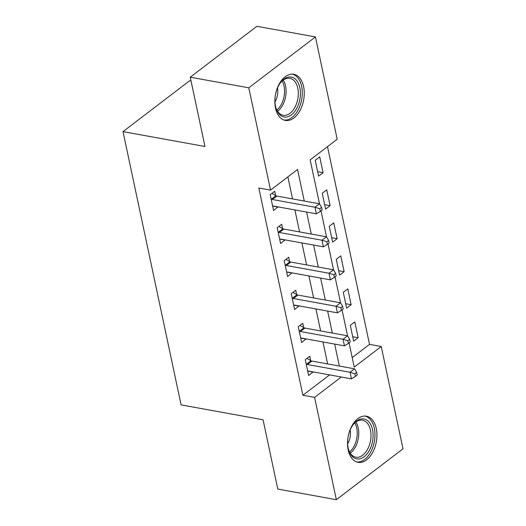 <?xml version="1.0" encoding="UTF-8"?>
<svg xmlns="http://www.w3.org/2000/svg" width="526" height="526" viewBox="0 0 526 526"><rect width="100%" height="100%" fill="white"/><g stroke="black" fill="none" stroke-linecap="round" stroke-linejoin="round"><path stroke-width="0.79" d="M348.179 450A23.46 14.333 -79.7 0 1 351.756 426.152A23.46 14.333 -79.7 0 1 366.418 416.191A23.46 14.333 -79.7 0 1 376.281 428.545A23.46 14.333 -79.7 0 1 372.704 452.393A23.46 14.333 -79.7 0 1 358.042 462.354A23.46 14.333 -79.7 0 1 348.179 450M275.506 108.08A23.46 14.333 -79.7 0 1 279.076 84.232A23.46 14.333 -79.7 0 1 293.738 74.271A23.46 14.333 -79.7 0 1 303.601 86.626A23.46 14.333 -79.7 0 1 300.03 110.473A23.46 14.333 -79.7 0 1 285.368 120.434A23.46 14.333 -79.7 0 1 275.506 108.08M191.056 80.991L189.656 80.734L123.012 131.618L181.102 404.895L263.066 419.768L277.8 489.075L336.344 499.7L314.601 397.386L341.282 377.01M123.012 131.618L204.982 146.498L190.248 77.191L256.885 26.3L315.436 36.925L337.186 139.239L310.169 159.865L319.525 203.878M352.196 357.608L369.528 344.379L327.501 146.636M369.528 344.379L381.238 346.502L402.988 448.81L336.344 499.7M315.225 160.285L318.592 176.125L323.095 172.686L319.723 156.847L315.225 160.285M322.241 193.285L325.607 209.131L330.104 205.692L326.738 189.847L322.241 193.285M329.25 226.292L332.623 242.131L337.12 238.699L333.754 222.853L329.25 226.292M336.265 259.298L339.638 275.137L344.135 271.699L340.769 255.86L336.265 259.298M343.281 292.298L346.654 308.144L351.151 304.705L347.785 288.859L343.281 292.298M350.296 325.305L353.663 341.144L358.167 337.705L354.8 321.866L350.296 325.305M304.265 201.037L297.558 169.497L270.542 190.123L258.838 187.999L302.891 395.263L329.578 374.887M327.632 363.933L322.957 341.953M320.617 330.926L315.942 308.953M313.601 297.926L308.933 275.946M306.586 264.92L301.917 242.94M299.57 231.913L294.902 209.94M292.555 198.913L287.873 176.887M275.611 195.527L274.697 191.227L270.193 194.666L273.566 210.512L278.024 206.876M282.626 228.527L281.712 224.234L277.209 227.673L280.582 243.512L285.039 239.882M289.642 261.534L288.728 257.24L284.224 260.672L287.59 276.518L292.055 272.882M296.657 294.534L295.743 290.24L291.24 293.679L294.606 309.518L299.07 305.889M303.673 327.54L302.759 323.247L298.255 326.685L301.622 342.525L306.086 338.895M310.688 360.547L309.775 356.247L305.271 359.685L308.637 375.531L313.101 371.895M190.248 77.191L248.798 87.809L315.436 36.925M302.891 395.263L314.601 397.386M270.542 190.123L248.798 87.809M339.342 366.057L334.667 344.076M332.327 333.05L327.652 311.076M325.311 300.05L320.636 278.07M318.296 267.044L313.621 245.07M311.28 234.044L306.612 212.063M349.073 342.886L354.222 367.128L381.238 346.502M321.011 210.873L326.541 236.884M328.027 243.88L333.556 269.884M335.042 276.88L340.565 302.891M342.058 309.886L347.581 335.89M272.909 206.133L278.063 207.073M317.651 171.7L323.095 172.686M352.722 336.719L358.167 337.705M345.707 303.712L351.151 304.705M338.691 270.712L344.135 271.699M331.682 237.706L337.12 238.699M324.667 204.706L330.104 205.692M278.123 231.966L278.451 232.157A3.005 1.979 -127.4 0 0 279.365 232.505L321.984 240.237L323.391 246.839L280.766 239.106A3.005 1.979 -127.4 0 0 279.931 239.139L285.079 240.073M285.138 264.972L285.467 265.157A3.005 1.979 -127.4 0 0 286.381 265.512L329 273.244L330.407 279.845L287.781 272.106A3.005 1.979 -127.4 0 0 286.946 272.139L292.094 273.079M292.154 297.972L292.482 298.163A3.005 1.979 -127.4 0 0 293.396 298.512L336.015 306.244L337.422 312.845L294.797 305.113A3.005 1.979 -127.4 0 0 293.962 305.146L299.11 306.086M299.169 330.979L299.498 331.17A3.005 1.979 -127.4 0 0 300.412 331.518L343.031 339.25L344.438 345.852L301.812 338.119A3.005 1.979 -127.4 0 0 300.977 338.152L306.125 339.086M307.986 371.152L313.141 372.092M271.107 198.96L271.436 199.15A3.005 1.979 -127.4 0 0 272.35 199.499L314.975 207.237L316.376 213.839L273.75 206.1A3.005 1.979 -127.4 0 0 272.922 206.133L272.652 206.212M271.896 193.371L275.94 195.711A3.005 1.979 -127.4 0 0 276.854 196.06L319.473 203.799L314.975 207.237L319.788 208.737L320.347 211.38L322.149 209.999L321.59 207.362L319.788 208.737M321.59 207.362L319.473 203.799M316.376 213.839L320.347 211.38M278.911 226.377L282.955 228.718A3.005 1.979 -127.4 0 0 283.869 229.066L326.488 236.799L321.984 240.237L326.804 241.743L327.363 244.38L329.164 243.005L328.605 240.362L326.804 241.743M328.605 240.362L326.488 236.799M323.391 246.839L327.363 244.38M285.927 259.377L289.964 261.718A3.005 1.979 -127.4 0 0 290.885 262.073L333.504 269.805L329 273.244L333.819 274.743L334.378 277.386L336.18 276.012L335.621 273.369L333.819 274.743M335.621 273.369L333.504 269.805M330.407 279.845L334.378 277.386M292.943 292.384L296.98 294.724A3.005 1.979 -127.4 0 0 297.9 295.073L340.519 302.812L336.015 306.244L340.835 307.749L341.394 310.386L343.195 309.012L342.636 306.375L340.835 307.749M342.636 306.375L340.519 302.812M337.422 312.845L341.394 310.386M299.958 325.384L303.995 327.731A3.005 1.979 -127.4 0 0 304.916 328.079L347.535 335.812L343.031 339.25L347.85 340.749L348.409 343.393L350.211 342.018L349.652 339.375L347.85 340.749M349.652 339.375L347.535 335.812M344.438 345.852L348.409 343.393M284.882 117.088A20.297 12.407 -79.7 0 1 275.953 107.994A20.297 12.407 -79.7 0 1 280.555 82.615A20.297 12.407 -79.7 0 1 290.477 76.934A20.297 12.407 -79.7 0 1 300.103 97.882A20.297 12.407 -79.7 0 1 284.882 117.088M275.802 107.462A18.798 11.487 100.3 0 0 283.152 115.293A18.798 11.487 100.3 0 0 283.915 115.391A18.798 11.487 100.3 0 0 297.92 98.231A18.798 11.487 100.3 0 0 289.865 78.308A18.798 11.487 100.3 0 0 289.096 78.21A18.798 11.487 100.3 0 0 280.233 83.055M283.777 119.987A23.308 14.241 100.3 0 0 284.467 120.059A23.308 14.241 100.3 0 0 301.792 99A23.308 14.241 100.3 0 0 292.101 74.133M274.973 101.906A13.38 8.179 100.3 0 0 277.504 87.967M372.513 429.65A20.297 12.407 -79.7 0 1 364.735 456.279A20.297 12.407 -79.7 0 1 348.626 449.914A20.297 12.407 -79.7 0 1 348.199 448.218A20.297 12.407 -79.7 0 1 353.235 424.535A20.297 12.407 -79.7 0 1 372.513 429.65M348.482 449.382A18.798 11.487 100.3 0 0 355.832 457.212A18.798 11.487 100.3 0 0 367.582 449.237A18.798 11.487 100.3 0 0 370.442 430.123A18.798 11.487 100.3 0 0 362.539 420.228A18.798 11.487 100.3 0 0 352.907 424.975M347.653 443.826A13.38 8.179 100.3 0 0 350.185 429.887M356.457 461.907A23.308 14.241 100.3 0 0 370.856 451.795A23.308 14.241 100.3 0 0 374.315 428.276A23.308 14.241 100.3 0 0 364.774 416.053M306.185 363.979L306.513 364.17A3.005 1.979 -127.4 0 0 307.427 364.518L350.046 372.257L351.453 378.858L308.828 371.119A3.005 1.979 -127.4 0 0 307.993 371.152L307.723 371.231M306.967 358.39L311.011 360.731A3.005 1.979 -127.4 0 0 311.925 361.079L354.55 368.818L350.046 372.257L354.866 373.756L355.425 376.399L357.226 375.018L356.667 372.382L354.866 373.756M356.667 372.382L354.55 368.818M351.453 378.858L355.425 376.399M271.436 199.15L275.94 195.711M272.35 199.499L276.854 196.06M278.451 232.157L282.955 228.718M279.365 232.505L283.869 229.066M285.467 265.157L289.964 261.718M286.381 265.512L290.885 262.073M292.482 298.163L296.98 294.724M293.396 298.512L297.9 295.073M299.498 331.17L303.995 327.731M300.412 331.518L304.916 328.079M283.231 80.123A18.798 11.487 -79.7 0 1 277.583 111.262M276.88 110.066A18.18 11.112 100.3 0 0 282.16 80.997M355.911 422.043A18.798 11.487 -79.7 0 1 358.239 427.908A18.798 11.487 -79.7 0 1 350.263 453.182M349.56 451.985A18.18 11.112 100.3 0 0 356.713 427.98A18.18 11.112 100.3 0 0 354.833 422.917M306.513 364.17L311.011 360.731M307.427 364.518L311.925 361.079"/></g></svg>
